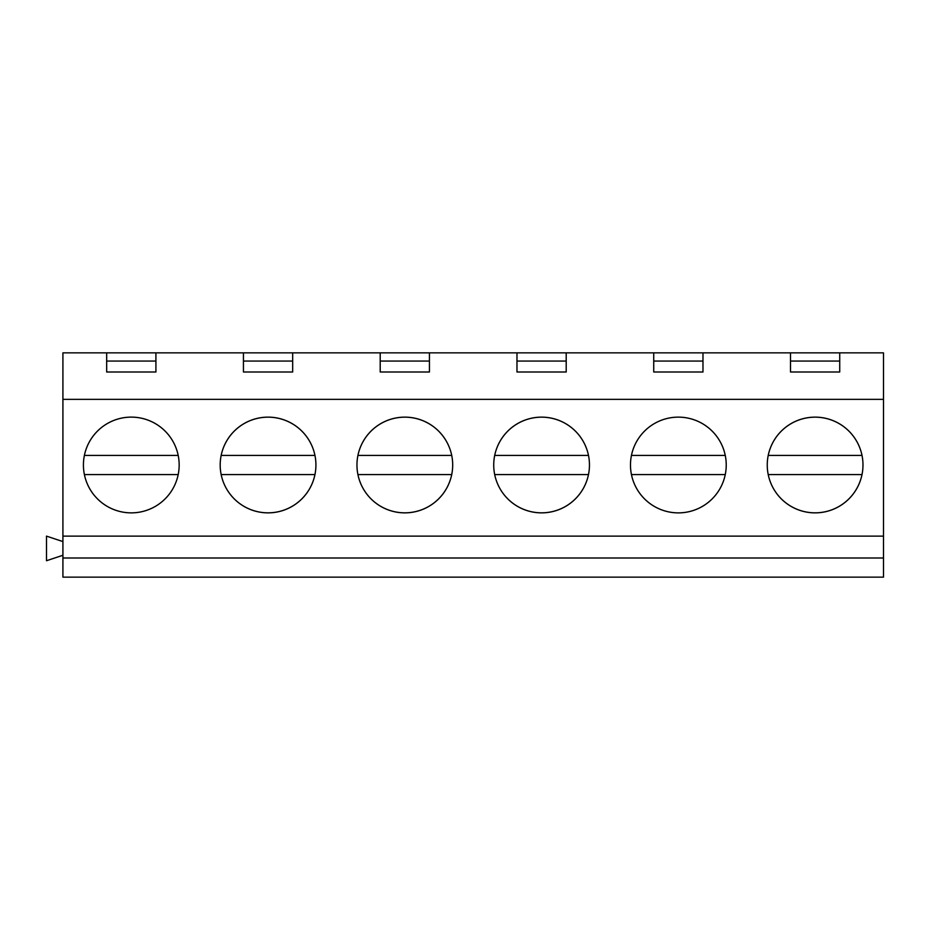 <?xml version="1.0" encoding="UTF-8"?>
<svg xmlns="http://www.w3.org/2000/svg" width="930" height="930" viewBox="0 0 930 930"><rect width="100%" height="100%" fill="white"/><g stroke="black" fill="none" stroke-linecap="round" stroke-linejoin="round"><path stroke-width="1.4" d="M790.5 352.854L62.915 352.854L62.915 577.146L883.5 577.146L883.5 352.854L790.5 352.854L790.5 372L839.732 372L839.732 352.854M62.915 555.268L46.5 560.732L46.5 536.122L62.915 541.586M790.5 361.061L839.732 361.061M62.915 399.354L883.5 399.354M106.671 352.854L106.671 372L155.915 372L155.915 352.854M243.439 352.854L243.439 372L292.671 372L292.671 352.854M380.207 352.854L380.207 372L429.439 372L429.439 352.854M516.975 352.854L516.975 372L566.207 372L566.207 352.854M653.732 352.854L653.732 372L702.975 372L702.975 352.854M62.915 536.122L883.5 536.122M179.165 465A47.872 47.872 0 0 0 131.293 417.128A47.872 47.872 0 0 0 83.421 465A47.872 47.872 0 0 0 131.293 512.872A47.872 47.872 0 0 0 179.165 465A47.872 47.872 0 0 1 178.2 474.579L84.397 474.579A47.872 47.872 0 0 0 178.2 474.579M315.921 465A47.872 47.872 0 0 0 268.061 417.128A47.872 47.872 0 0 0 220.189 465A47.872 47.872 0 0 0 268.061 512.872A47.872 47.872 0 0 0 315.921 465A47.872 47.872 0 0 1 221.154 474.579L314.956 474.579M452.689 465A47.872 47.872 0 0 0 404.829 417.128A47.872 47.872 0 0 0 356.957 465A47.872 47.872 0 0 0 404.829 512.872A47.872 47.872 0 0 0 452.689 465A47.872 47.872 0 0 1 357.922 474.579L451.724 474.579M589.457 465A47.872 47.872 0 0 0 541.586 417.128A47.872 47.872 0 0 0 493.725 465A47.872 47.872 0 0 0 541.586 512.872A47.872 47.872 0 0 0 589.457 465A47.872 47.872 0 0 1 494.69 474.579L588.492 474.579M726.225 465A47.872 47.872 0 0 0 678.354 417.128A47.872 47.872 0 0 0 630.482 465A47.872 47.872 0 0 0 678.354 512.872A47.872 47.872 0 0 0 726.225 465A47.872 47.872 0 0 1 631.447 474.579L725.249 474.579M862.982 465A47.872 47.872 0 0 0 815.122 417.128A47.872 47.872 0 0 0 767.25 465A47.872 47.872 0 0 0 815.122 512.872A47.872 47.872 0 0 0 862.982 465A47.872 47.872 0 0 1 768.215 474.579L862.017 474.579M62.915 558L883.5 558M84.397 455.421L178.2 455.421A47.872 47.872 0 0 0 83.421 465M221.154 455.421L314.956 455.421A47.872 47.872 0 0 0 220.189 465M357.922 455.421L451.724 455.421A47.872 47.872 0 0 0 356.957 465M494.69 455.421L588.492 455.421A47.872 47.872 0 0 0 493.725 465M631.447 455.421L725.249 455.421A47.872 47.872 0 0 0 631.447 455.421A47.872 47.872 0 0 0 631.447 474.579M768.215 455.421L862.017 455.421A47.872 47.872 0 0 0 767.25 465M106.671 361.061L155.915 361.061M243.439 361.061L292.671 361.061M380.207 361.061L429.439 361.061M516.975 361.061L566.207 361.061M653.732 361.061L702.975 361.061"/></g></svg>
